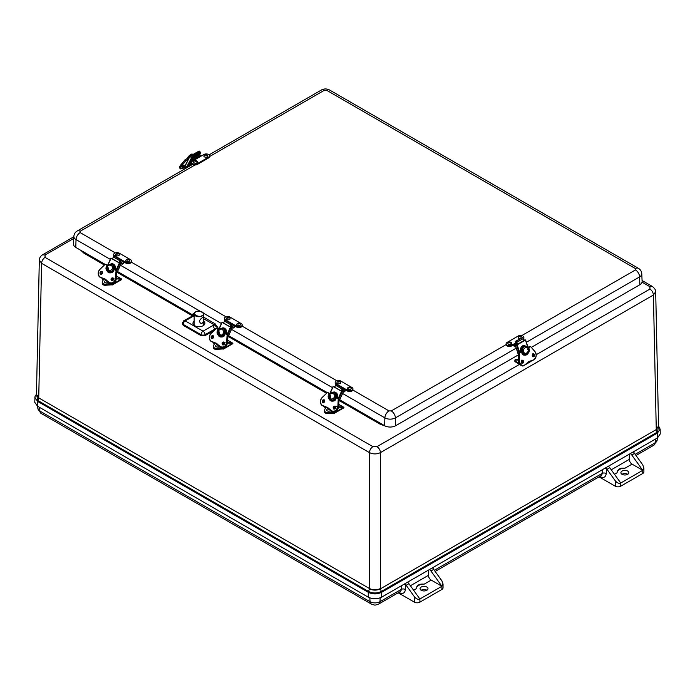 <?xml version="1.0" encoding="UTF-8"?>
<svg xmlns="http://www.w3.org/2000/svg" width="695" height="695" viewBox="0 0 695 695"><rect width="100%" height="100%" fill="white"/><g stroke="black" fill="none" stroke-linecap="round" stroke-linejoin="round"><path stroke-width="1.04" d="M380.443 588.509L380.443 588.821C376.777 590.559 373.102 590.559 369.436 588.821L368.576 591.462L37.878 400.537L37.53 406.219L34.75 402.283L35.045 396.35L36.461 394.221L37.878 400.537L38.738 397.887L369.436 588.509C373.102 590.264 376.777 590.264 380.443 588.509L380.443 452.61C376.777 454.339 373.102 454.339 369.436 452.61C369.662 450.073 370.817 448.093 372.902 446.659L45.062 257.376L45.062 255.022L42.612 254.778C40.527 256.055 39.433 257.819 39.32 260.078L36.461 394.352L38.738 397.583L41.596 263.327L39.32 259.991M104.398 265.012L83.904 253.18L84.729 252.58M381.008 423.637L380.174 424.228L339.316 400.633M655.689 291.761L658.539 426.035L656.262 429.267L653.404 295.019L655.68 291.761C655.845 290.197 654.742 288.434 652.388 286.47L642.067 280.511M37.53 406.219L368.228 597.153C372.702 599.272 377.177 599.272 381.651 597.153L381.581 592.322L380.443 588.821L656.262 429.58L657.122 432.221L381.303 591.462C377.064 593.478 372.824 593.478 368.576 591.462L368.298 592.322C372.711 594.425 377.142 594.425 381.581 592.322L657.401 433.081L658.539 425.948M657.47 437.902L657.401 433.081L660.146 429.18L660.25 433.958L657.47 437.902L381.651 597.153M428.45 570.126L428.45 575.33A3.892 2.25 -120 0 0 431.204 580.09L424.15 584.165C419.302 583.678 416.67 585.199 416.244 588.735L413.621 590.246M404.212 584L405.741 584.747A3.892 2.25 60 0 1 406.167 585.286L408.921 583.696A3.892 2.25 -120 0 0 407.435 582.262M630.304 453.592A3.892 2.25 60 0 1 631.781 455.025L634.535 453.435A3.892 2.25 -120 0 0 634.109 452.905L633.319 451.724M629.305 454.165L629.305 459.369L611.253 469.794M605.067 468.03L606.596 468.786A3.892 2.25 60 0 1 607.022 469.316L615.249 480.775C617.082 482.99 618.915 483.737 620.748 483.016L609.767 467.735A3.892 2.25 -120 0 0 608.29 466.302M429.449 569.553A3.892 2.25 60 0 1 430.926 570.986L441.907 586.276L443.045 584.026L441.907 580.855L433.68 569.396A3.892 2.25 -120 0 0 433.254 568.866L432.464 567.685M416.244 588.656L416.244 588.735A7.784 4.491 0 0 1 416.244 588.656L416.244 588.656A7.784 4.491 0 0 1 424.15 584.165M398.183 592.8L414.394 602.157L414.394 596.736C416.227 598.951 418.06 599.698 419.893 598.986L441.907 586.276L431.204 580.09M414.394 602.157A3.892 2.25 0 0 0 419.893 602.157L419.893 598.986L408.921 583.696M414.394 596.736L406.167 585.286M634.535 453.435L642.762 464.894L643.9 468.065L642.762 470.315L632.059 464.13A3.892 2.25 60 0 1 629.305 459.369M631.781 455.025L642.762 470.315L642.762 473.486L620.748 486.196A3.892 2.25 180 0 1 615.249 486.196L599.038 476.839M632.059 464.13L625.005 468.204C620.157 467.718 617.516 469.238 617.099 472.765L614.476 474.285M617.099 472.696L617.099 472.765A7.784 4.491 0 0 1 617.099 472.696L617.099 472.696A7.784 4.491 0 0 1 625.005 468.204M426.834 590.281A3.97 2.294 180 0 1 422.508 590.776A3.97 2.294 180 0 1 420.058 588.656A3.97 2.294 180 0 1 424.028 586.363A3.97 2.294 180 0 1 427.99 588.656A3.97 2.294 180 0 1 426.834 590.281M426.886 590.246A3.97 2.294 0 0 0 421.161 590.246M443.045 584.026L443.045 587.866A3.892 2.25 180 0 1 441.907 589.447L419.893 602.157M627.741 474.285A3.97 2.294 0 0 0 622.068 474.251A3.97 2.294 0 0 0 622.016 474.285M643.9 468.065L643.9 471.896A3.892 2.25 180 0 1 642.762 473.486M622.068 471.071A3.97 2.294 180 0 1 626.395 470.576A3.97 2.294 180 0 1 628.845 472.696A3.97 2.294 180 0 1 624.875 474.989A3.97 2.294 180 0 1 620.904 472.696A3.97 2.294 180 0 1 622.068 471.071M620.748 486.196L620.748 483.016L642.762 470.315M117.525 271.519L192.732 314.939L192.784 314.062L194.661 312.785M203.687 317.181L215.102 323.774L218.864 329.117L214.416 324.939L203.696 318.744M228.62 335.659L327.276 392.614M339.707 399.79L384.639 425.731A7.784 4.491 0 0 0 395.646 425.731L518.409 354.858M194.991 164.976L80.151 231.27L80.151 232.599A5.838 3.371 120 0 0 76.024 239.575A7.454 4.3 180 0 1 73.844 236.43L73.514 244.136A7.784 4.491 0 0 0 75.79 247.42L105.093 264.343M531.327 347.396L639.834 284.75A7.784 4.491 0 0 0 642.111 281.466L641.78 273.761A7.454 4.3 180 0 1 639.6 276.905A5.838 3.371 -120 0 0 635.473 269.929L635.473 268.6L326.633 90.289L324.339 90.289L209.508 156.592M215.102 323.774L214.416 324.939L212.679 325.625L214.738 329.117L215.997 328.657M193.618 315.026L192.784 314.062L194.183 313.801M193.201 315.295L192.732 314.939M205.112 335.589L205.112 334.677A2.919 1.564 180 0 1 200.985 334.677L183.15 324.383A2.919 1.685 -176.5 0 1 182.299 323.097L183.098 325.26L200.985 335.589L205.112 335.589L214.295 330.281M217.214 328.605L218.847 329.109M203.704 321.212A5.968 3.449 180 0 1 204.886 323.357A5.968 3.449 180 0 1 201.133 326.476A5.968 3.449 180 0 1 194.696 325.712A5.968 3.449 180 0 1 192.949 323.357A5.968 3.449 180 0 1 194.14 321.203M183.15 322.002A2.919 1.685 -176.5 0 0 182.299 323.097L183.749 320.751L194.166 315.07M343.365 389.009L344.989 389.947A0.782 0.452 -60 0 1 345.528 389.139L347.344 390.19A3.275 1.885 0 0 0 350.906 390.599A3.275 1.885 0 0 0 352.93 388.853A3.275 1.885 0 0 0 351.974 387.515L340.776 381.051A3.275 1.885 0 0 0 337.214 380.643A3.275 1.885 0 0 0 335.19 382.389A3.275 1.885 0 0 0 336.154 383.727L337.961 384.769A0.782 0.452 120 0 0 337.683 385.021M337.961 384.769L345.528 389.139L345.528 389.938L347.344 390.981A3.275 1.885 0 0 0 350.906 391.389A3.275 1.885 0 0 0 352.93 389.643L352.93 388.853M336.224 384.561L336.154 383.727M335.19 382.389L335.19 383.188A3.275 1.885 0 0 0 336.154 384.517M344.989 389.947A0.973 0.565 -60 0 1 343.773 391.05L343.295 390.625A0.895 0.521 -60 0 0 342.652 390.868L342.548 391.537M345.615 389.982A1.946 1.121 -60 0 1 343.373 391.945L343.339 391.928M342.261 390.034L343.295 390.625M350.593 387.81A1.946 1.121 180 0 1 351.149 388.462A1.946 1.121 180 0 1 349.22 389.721A1.946 1.121 180 0 1 347.291 388.462C348.212 387.046 349.238 386.698 350.367 387.428L351.149 388.462M348.873 388.001L349.707 387.81L348.873 388.001M340.463 381.972A1.946 1.121 180 0 1 340.837 382.511A1.946 1.121 180 0 1 338.899 383.77A1.946 1.121 180 0 1 336.971 382.511C337.848 381.155 338.943 380.851 340.255 381.607L340.837 382.511M338.508 382.015L339.386 381.85L338.508 382.015M121.182 260.729L123.502 262.076A0.782 0.452 -60 0 1 124.04 261.268L125.856 262.31A3.275 1.885 0 0 0 129.418 262.719A3.275 1.885 0 0 0 131.442 260.981A3.275 1.885 0 0 0 130.478 259.643L119.288 253.18A3.275 1.885 0 0 0 115.726 252.771A3.275 1.885 0 0 0 113.702 254.518A3.275 1.885 0 0 0 114.658 255.847L116.473 256.898A0.782 0.452 120 0 0 116.195 257.15M116.473 256.898L124.04 261.268L124.04 262.058L125.856 263.11A3.275 1.885 0 0 0 129.418 263.518A3.275 1.885 0 0 0 131.442 261.772L131.442 260.981M113.702 254.518L113.702 255.308A3.275 1.885 0 0 0 114.145 256.255M123.502 262.076A0.973 0.565 -60 0 1 122.285 263.17L121.807 262.753A0.895 0.521 -60 0 0 121.165 262.997L120.982 263.57M124.127 262.111A1.946 1.121 -60 0 1 121.886 264.074L121.139 263.7M120.087 261.763L121.807 262.753M129.105 259.93A1.946 1.121 180 0 1 129.661 260.59A1.946 1.121 180 0 1 127.732 261.85A1.946 1.121 180 0 1 125.795 260.59C126.725 259.174 127.75 258.827 128.879 259.548L129.661 260.59M127.385 260.13L128.219 259.93L127.385 260.13M118.975 254.101A1.946 1.121 180 0 1 119.34 254.631A1.946 1.121 180 0 1 117.412 255.89A1.946 1.121 180 0 1 115.483 254.631C116.36 253.275 117.455 252.98 118.767 253.736L119.34 254.631M117.021 254.144L117.898 253.97L117.021 254.144M193.975 160.241A0.973 0.565 60 0 0 194.009 160.093A0.782 0.452 60 0 1 194.548 159.911L192.732 160.953A3.275 1.885 -0 0 0 191.777 162.291A3.275 1.885 -0 0 0 193.792 164.037A3.275 1.885 -0 0 0 197.363 163.629L208.552 157.166A3.275 1.885 -0 0 0 209.508 155.828A3.275 1.885 -0 0 0 207.492 154.082A3.275 1.885 -0 0 0 203.93 154.49L202.115 155.541A0.782 0.452 -120 0 0 201.576 155.723M191.777 162.291L191.777 163.082A3.275 1.885 -0 0 0 193.792 164.828A3.275 1.885 -0 0 0 197.363 164.42L208.552 157.956A3.275 1.885 -0 0 0 209.508 156.618L209.508 155.828M193.549 160.484A0.973 0.565 60 0 1 192.784 159.78L200.351 155.411A0.973 0.565 -120 0 0 200.855 156.001M200.351 155.411L199.873 154.446L192.307 158.816L192.784 159.78M192.897 160.858A1.946 1.121 60 0 1 192.385 160.224L191.629 158.964M196.859 162.83A1.946 1.121 180 0 1 194.635 163.047A1.946 1.121 180 0 1 193.549 161.9C194.826 159.928 196.12 159.928 197.415 161.9A1.946 1.121 180 0 1 196.859 162.83M195.139 161.049L195.973 161.24L195.139 161.049M206.962 156.983A1.946 1.121 180 0 1 204.825 157.053A1.946 1.121 180 0 1 203.87 155.949C205.147 153.969 206.432 153.969 207.736 155.949A1.946 1.121 180 0 1 206.962 156.983M205.512 155.063L206.285 155.289L205.512 155.063M523.248 338.413A3.275 1.885 -0 0 0 523.865 337.318A3.275 1.885 -0 0 0 521.841 335.572A3.275 1.885 -0 0 0 518.279 335.98L507.081 342.444A3.275 1.885 -0 0 0 506.125 343.782A3.275 1.885 -0 0 0 508.141 345.528A3.275 1.885 -0 0 0 511.711 345.111L513.527 344.068A0.782 0.452 60 0 1 514.057 344.876L516.524 343.452M516.211 342.513L511.711 345.91L511.711 345.111M352.86 390.043L389 410.91L391.285 410.91L506.125 344.607A3.275 1.885 -0 0 0 508.141 346.318A3.275 1.885 -0 0 0 511.711 345.91M523.457 339.021A3.275 1.885 -0 0 0 523.865 338.109L523.865 337.318M515.447 345.823L515.282 345.971A0.973 0.565 60 0 1 514.057 344.876M515.777 346.822L515.681 346.875A1.946 1.121 60 0 1 513.44 344.911M519.964 338.691A1.946 1.121 180 0 1 518.218 337.431L519.009 336.389C519.921 335.589 520.946 335.937 522.084 337.431A1.946 1.121 180 0 1 522.093 337.657M520.494 336.971L519.669 336.771L520.494 336.971M511.763 343.391A1.946 1.121 180 0 1 509.835 344.651A1.946 1.121 180 0 1 507.906 343.391L508.905 342.244C510.747 341.853 511.702 342.235 511.763 343.391M510.121 342.956L509.348 342.731L510.121 342.956M232.278 324.869L234.25 326.007A0.782 0.452 -60 0 1 234.788 325.199L236.604 326.25A3.275 1.885 0 0 0 240.166 326.659A3.275 1.885 0 0 0 242.181 324.913A3.275 1.885 0 0 0 241.226 323.583L230.036 317.12A3.275 1.885 0 0 0 226.466 316.712A3.275 1.885 0 0 0 224.45 318.449A3.275 1.885 0 0 0 225.406 319.787L227.222 320.838A0.782 0.452 120 0 0 226.935 321.081M227.222 320.838L234.788 325.199L234.788 325.998L236.604 327.041A3.275 1.885 0 0 0 240.166 327.458A3.275 1.885 0 0 0 242.181 325.712L242.181 324.913M224.45 318.449L224.45 319.248A3.275 1.885 0 0 0 225.154 320.421M234.25 326.007A0.973 0.565 -60 0 1 233.025 327.11L232.547 326.693A0.895 0.521 -60 0 0 231.913 326.928L231.8 327.597M234.875 326.051A1.946 1.121 -60 0 1 232.625 328.005L232.234 327.814M231.174 325.894L232.547 326.693M239.853 323.87A1.946 1.121 180 0 1 240.409 324.53A1.946 1.121 180 0 1 238.472 325.781A1.946 1.121 180 0 1 236.543 324.53C237.473 323.106 238.498 322.758 239.619 323.488L240.409 324.53M238.133 324.07L238.958 323.87L238.133 324.07M229.724 318.041A1.946 1.121 180 0 1 230.088 318.571A1.946 1.121 180 0 1 228.16 319.83A1.946 1.121 180 0 1 226.222 318.571C227.109 317.215 228.203 316.911 229.515 317.667L230.088 318.571M227.769 318.075L228.646 317.91L227.769 318.075M342.592 389.322L341.766 391.111L341.21 390.964L342.105 389.035A0.973 0.565 -60 0 1 343.061 388.305L343.617 388.453L343.217 389.33L342.592 389.322M341.21 390.964L334.677 387.193L335.563 385.265A0.973 0.565 -60 0 1 336.528 384.535L343.617 388.453M342.453 391.328L343.356 391.884L338.96 401.406M338.795 398.8L342.122 391.58L333.244 386.542L334.808 386.915M342.122 391.58L343.356 391.884M332.558 401.128L330.681 399.66M330.168 395.768L330.394 395.047M332.566 392.466C334.703 391.433 335.45 392.215 336.736 393.274C337.501 393.891 338.013 397.531 337.362 397.974M334.947 398.47L335.685 398.895L334.816 398.669A3.892 3.136 104.7 0 1 331.541 400.059L332.401 400.285A3.892 3.136 -75.3 0 0 335.676 398.895L335.676 398.895A3.892 3.136 -75.3 0 0 335.998 398.4M336.397 397.418A3.892 3.136 -75.3 0 0 336.45 397.245L336.441 397.236A3.892 3.136 -75.3 0 0 334.373 392.762L333.504 392.536A3.892 3.136 104.7 0 1 335.581 397.01L336.441 397.236M334.816 398.669L334.808 398.669A3.892 3.136 -75.3 0 0 335.572 397.01L335.581 397.01M335.537 397.132L339.143 399.104L338.465 406.853M327.215 407.253L325.894 406.966A5.838 4.709 104.7 0 1 326.554 407.079A5.838 4.709 104.7 0 1 328.77 408.599L331.836 411.084A18.452 14.882 104.7 0 1 328.805 408.643L325.894 406.966A18.452 14.882 104.7 0 1 325.347 406.836A18.452 14.882 104.7 0 1 322.35 405.602L322.324 405.437C319.961 403.239 319.882 400.65 322.089 397.662L327.354 392.571M339.117 399.086L338.239 398.895L337.848 406.662L338.5 406.827A4.865 3.927 104.7 0 1 333.296 411.588C336.145 411.84 337.883 410.259 338.526 406.844L339.091 398.991M322.089 397.662L327.362 392.536L330.047 393.961M335.946 398.096L335.329 397.748M335.998 398.496A4.865 3.927 104.7 0 1 331.411 401.05A4.865 3.927 104.7 0 1 329.135 394.499L329.656 394.621M325.642 407.956L325.017 406.74M325.642 407.331L324.548 410.154A3.11 1.798 180 0 0 324.426 410.649A3.11 1.798 180 0 0 328.405 412.378L332.714 411.657L333.696 413.047L334.686 412.474L334.686 411.64M334.217 412.152L333.287 411.744M338.717 404.464L343.243 407.07L338.543 406.714L343.191 407.062M338.517 406.94L343.912 407.331L338.726 404.334L343.982 407.757L334.582 413.186A1.555 0.895 -120 0 0 334.903 412.474L334.903 411.596M324.244 406.445L325.234 408.156M334.217 408.973L336.111 406.618M325.39 413.012L328.387 413.508C326.294 413.812 324.973 413.212 324.426 411.709A3.11 1.798 0 0 0 328.405 413.438L332.714 412.726L334.582 413.186A1.555 0.895 -120 0 1 333.809 413.108L328.396 413.473M343.417 407.322L343.912 407.331M324.582 401.189A1.555 0.895 120 0 0 323.896 402.466M330.507 410.198A1.946 1.121 180 0 1 329.96 410.841A1.946 1.121 180 0 1 327.736 411.058A1.946 1.121 180 0 1 326.65 409.911L327.354 408.921L328.744 408.582M328.24 409.051L329.074 409.251L328.24 409.051M338.682 404.881L338.769 405.142A1.946 1.121 180 0 1 338.621 405.732M120.417 261.051L119.592 262.832L119.036 262.693L119.922 260.764A0.973 0.565 -60 0 1 120.887 260.034L121.443 260.173L120.417 261.051M119.036 262.693L112.503 258.914L113.389 256.994A0.973 0.565 -60 0 1 114.354 256.255L121.443 260.173M116.621 270.529L119.948 263.309L111.07 258.271L112.625 258.644M119.948 263.309L121.026 263.483M110.383 272.857L108.533 271.424M110.427 264.178C112.494 263.179 113.294 263.935 114.553 265.004C115.327 265.612 115.83 269.26 115.188 269.695M112.764 270.199L113.511 270.624L112.633 270.398A3.892 3.136 104.7 0 1 109.358 271.788L110.227 272.014A3.892 3.136 -75.3 0 0 113.502 270.624L113.502 270.624A3.892 3.136 -75.3 0 0 113.824 270.12M114.223 269.147A3.892 3.136 -75.3 0 0 114.267 268.965L114.267 268.965A3.892 3.136 -75.3 0 0 112.19 264.482L111.33 264.256A3.892 3.136 104.7 0 1 113.398 268.739L114.267 268.965M112.633 270.398L112.633 270.39A3.892 3.136 -75.3 0 0 113.398 268.739L113.398 268.739M113.363 268.861L116.968 270.833L116.291 278.582M105.041 278.973L103.72 278.695A5.838 4.709 104.7 0 1 104.38 278.808A5.838 4.709 104.7 0 1 106.587 280.32M116.942 270.815L116.065 270.624L115.665 278.382L116.326 278.556A4.865 3.927 104.7 0 1 111.122 283.308C113.963 283.56 115.709 281.988 116.352 278.573L116.916 270.711M113.311 269.035L116.065 270.624L115.448 278.365C114.562 282.101 112.625 283.534 109.654 282.648L106.63 280.372A18.452 14.882 104.7 0 0 109.654 282.804M106.63 280.233L103.72 278.695A18.452 14.882 104.7 0 1 103.173 278.565A18.452 14.882 104.7 0 1 100.176 277.331L100.158 277.322A4.865 3.927 104.7 0 1 99.889 269.339M103.659 278.513L100.15 277.166C97.787 274.968 97.708 272.37 99.915 269.391L105.18 264.256L107.873 265.69M113.763 269.825L113.155 269.469M113.824 270.225A4.865 3.927 104.7 0 1 109.237 272.779A4.865 3.927 104.7 0 1 106.961 266.228L107.473 266.35M103.468 279.685L102.843 278.469M103.468 279.06L102.374 281.875A3.11 1.798 180 0 0 102.252 282.379A3.11 1.798 180 0 0 106.222 284.099L110.531 283.386L111.521 284.768L112.512 284.203L112.512 283.369M112.043 283.881L111.104 283.473M116.543 276.184L121.06 278.799L116.36 278.434L121.008 278.782M116.343 278.669L121.738 279.06L116.552 276.063L121.807 279.486L112.408 284.915A1.555 0.895 -120 0 0 112.729 284.203L112.729 283.325M102.069 278.174L103.06 279.885M112.043 280.702L113.928 278.339M103.216 284.741L106.205 285.237C104.12 285.541 102.799 284.941 102.252 283.438A3.11 1.798 0 0 0 106.222 285.167L110.531 284.446L112.408 284.915A1.555 0.895 -120 0 1 111.626 284.837L106.222 285.202M121.243 279.043L121.738 279.06M102.408 272.918A1.555 0.895 120 0 0 101.713 274.186M108.333 281.927A1.946 1.121 180 0 1 107.786 282.57A1.946 1.121 180 0 1 105.553 282.787A1.946 1.121 180 0 1 104.476 281.64L105.18 280.65L106.57 280.311M106.066 280.78L106.891 280.98L106.066 280.78M116.508 276.601L116.595 276.871A1.946 1.121 180 0 1 116.439 277.461M192.828 158.512L193.445 157.339L192.055 158.139L187.198 167.373A1.555 0.895 60 0 0 187.129 167.538L186.668 167.026M185.852 168.277A1.216 0.704 -120 0 0 184.627 167.009M183.68 167.104A1.946 1.121 60 0 1 184.062 166.435A1.946 1.121 60 0 1 185.652 167.052L186.425 167.947M188.536 159.085L185.852 160.675L181.386 166.053L186.025 160.762L188.362 159.416M188.084 158.104L185.07 159.737L185.973 160.562L185.113 159.85L180.657 165.228L181.386 166.053A4.865 1.355 138.1 0 0 180.274 168.659A4.865 1.355 138.1 0 0 180.796 168.815M192.897 155.819L192.307 156.94L191.681 156.245L192.324 155.028A0.973 0.565 60 0 1 193.236 155.176L193.862 155.871L193.575 156.418L192.958 155.784M193.445 157.339L192.828 156.644L192.307 156.94M189.388 165.054L191.898 163.603M197.597 154.846L198.171 153.769M198.857 151.258A0.973 0.565 60 0 1 199.769 151.406L200.108 152.648L193.575 156.418M198.449 153.604L198.952 154.16L198.327 155.341M192.532 164.289L188.588 166.574L192.141 159.815M199.812 154.359L200.342 153.36L198.952 154.16M193.862 155.871L200.395 152.101M184.94 166.479L190.074 156.166L198.787 151.232M190.161 156.575L192.055 158.139M200.342 153.36L200.143 152.579M187.693 158.208A3.892 1.086 -41.9 0 1 187.902 157.904L188.692 158.79M183.68 169.528A1.555 0.895 60 0 1 183.193 168.737A1.555 0.895 60 0 1 183.367 167.287L183.914 166.974A1.555 0.895 60 0 1 185.695 168.364M183.367 167.287A1.555 0.895 60 0 1 185.139 168.685M530.146 361.131L527.826 362.477M521.406 361.018A1.946 1.121 -120 0 1 521.997 362.66L521.997 362.99M522.119 365.622A1.955 1.129 120 0 0 522.405 365.935A1.955 1.129 120 0 0 523.378 365.839L524.351 365.275M524.664 365.092L530.589 361.669A1.955 1.129 120 0 0 531.449 360.835M519.625 364.328L515.186 361.765A1.955 1.129 -60 0 1 514.778 360.87L515.473 359.68L518.496 359.689M522.675 361.999A1.946 1.121 -120 0 0 521.902 360.366M521.285 361.617A1.216 0.704 60 0 1 521.485 362.364A1.216 0.704 60 0 1 521.476 362.512M518.487 360.088L514.778 360.08M527.87 347.934L530.563 346.51L535.002 351.748C536.775 354.771 536.436 357.386 533.986 359.602L527.566 362.66L524.43 365.222A4.865 3.736 -87.8 0 1 522.788 365.648A4.865 3.736 -87.8 0 1 519.243 360.714L518.47 360.679C518.6 363.598 519.791 365.24 522.049 365.613A4.865 3.736 -87.8 0 1 518.505 360.688L518.687 352.852L522.397 351.088M530.537 360.948L533.934 359.741A18.452 14.161 -87.8 0 1 530.485 361.087M527.566 362.66L527.548 362.773A18.452 14.161 -87.8 0 1 524.482 365.196M524.482 365.084C521.589 365.961 519.921 364.501 519.46 360.722L519.678 352.895L518.722 352.86M528.565 348.386L528.678 348.482A4.865 3.736 -87.8 0 1 525.003 355.18A4.865 3.736 -87.8 0 1 521.806 352.452L522.571 351.844L521.919 352.209M521.797 352.521L521.797 352.521C522.458 358.438 531.701 353.095 528.895 348.43M516.776 342.348L517.419 344.303L516.793 344.277L515.238 341.419L515.864 341.436A0.973 0.565 -120 0 1 516.776 342.348L523.309 338.578A0.973 0.565 -120 0 0 522.397 337.666L515.238 341.419M517.419 344.303L523.952 340.533L523.309 338.578M516.689 343.956L515.151 344.92L517.167 344.833L525.446 340.055L523.743 339.898M527.357 349.081L527.418 349.576M525.785 354.146L523.926 354.919M520.451 351.757L520.329 351.097C519.869 350.037 521.293 346.284 521.858 346.44C523.126 345.224 524.534 345.241 526.072 346.51M521.415 350.975L522.379 351.018A3.892 2.989 -87.8 0 1 525.481 346.423L524.516 346.388A3.892 2.989 92.2 0 0 521.415 350.975L521.415 350.975A3.892 2.989 92.2 0 0 521.441 351.184M521.832 352.426A3.892 2.989 92.2 0 0 521.954 352.66L521.954 352.66A3.892 2.989 92.2 0 0 524.212 354.163L525.177 354.198A3.892 2.989 -87.8 0 1 522.935 352.695L521.962 352.66L522.709 352.226M522.935 352.695L522.935 352.695A3.892 2.989 92.2 0 1 522.388 351.018L522.388 351.018M532.587 356.335A1.555 0.895 -120 0 0 532.292 355.188M231.505 325.182L230.679 326.971L230.123 326.824L231.009 324.895A0.973 0.565 -60 0 1 231.974 324.165L232.53 324.313L232.13 325.19L231.505 325.182M230.123 326.824L223.59 323.053L224.476 321.125A0.973 0.565 -60 0 1 225.441 320.395L232.53 324.313M231.704 327.388L232.269 327.745L227.873 337.266M227.708 334.66L231.035 327.449L222.157 322.402L223.712 322.775M231.035 327.449L232.269 327.745M221.47 336.997L219.62 335.555M221.514 328.309C223.582 327.319 224.381 328.075 225.64 329.135C226.414 329.751 226.926 333.4 226.275 333.835M224.911 334.26A3.892 3.136 -75.3 0 1 224.598 334.755L223.72 334.53A3.892 3.136 -75.3 0 0 224.485 332.879L225.362 333.105A3.892 3.136 -75.3 0 0 223.277 328.622L222.417 328.396A3.892 3.136 104.7 0 1 224.494 332.879L224.494 332.879M224.598 334.755L223.86 334.33M228.03 334.973L227.378 342.722M215.467 343L214.92 342.87A18.452 14.882 104.7 0 0 215.467 343L214.807 342.826A5.838 4.709 104.7 0 1 215.467 342.939A5.838 4.709 104.7 0 1 217.683 344.459L216.267 344.781L215.563 345.771A1.946 1.121 180 0 0 216.649 346.918A1.946 1.121 180 0 0 218.873 346.701A1.946 1.121 180 0 0 219.42 346.067M224.45 332.992L227.369 334.781L226.752 342.522L227.413 342.696A4.865 3.927 104.7 0 1 222.209 347.448C225.05 347.7 226.796 346.119 227.439 342.705L228.056 334.964L224.711 332.931L228.003 334.851M224.398 333.166L227.152 334.755L226.544 342.505C225.649 346.24 223.712 347.665 220.741 346.788L217.717 344.503L220.749 346.944A18.452 14.882 104.7 0 1 217.717 344.503L215.467 342.939M217.717 344.373L214.807 342.826A18.452 14.882 104.7 0 1 214.26 342.696A18.452 14.882 104.7 0 1 211.263 341.462L211.245 341.462A4.865 3.927 104.7 0 1 210.976 333.478M214.746 342.652L211.237 341.297C208.874 339.099 208.795 336.51 211.002 333.531L216.267 328.396L218.96 329.821L222.417 328.396A3.892 3.136 104.7 0 0 219.142 329.786M220.324 336.91C222.2 337.257 223.729 336.397 224.893 334.338L224.19 333.73L224.919 334.338A4.865 3.927 104.7 0 1 220.324 336.91A4.865 3.927 104.7 0 1 218.048 330.368L218.56 330.499M214.555 343.825L213.93 342.609M214.555 343.191L213.461 346.014A3.11 1.798 180 0 0 213.339 346.51A3.11 1.798 180 0 0 217.318 348.238L221.618 347.517L222.609 348.907L223.599 348.334L223.599 347.509M223.13 348.021L222.2 347.604M227.63 340.324L232.156 342.939L227.456 342.574M227.43 342.809L232.825 343.2L227.639 340.203M213.157 342.305L214.147 344.025M223.13 344.842L225.015 342.479M214.303 348.881L217.292 349.368C215.207 349.672 213.886 349.072 213.339 347.578A3.11 1.798 0 0 0 217.318 349.307L221.618 348.586L223.495 349.046A1.555 0.895 -120 0 1 222.713 348.968L217.309 349.333L217.318 348.238M232.33 343.182L232.825 343.2M213.495 337.058A1.555 0.895 120 0 0 212.8 338.326M217.153 344.92L217.978 345.111L217.153 344.92M227.595 340.741L227.682 341.01A1.946 1.121 180 0 1 227.526 341.592M199.213 321.246C200.551 318.831 201.976 317.58 203.479 317.485C204.165 317.65 203.696 325.095 200.334 322.966L199.213 321.246M36.461 394.525L38.738 397.583M369.436 588.509L369.436 452.61L41.596 263.327C41.822 260.799 42.977 258.809 45.062 257.376M42.612 254.778L73.835 236.752M385.134 425.992L380.174 424.228M326.572 393.283L228.229 336.502M192.35 315.782L117.142 272.362M83.904 253.18L80.863 250.348M372.902 446.659L376.977 446.659L519.608 364.31M536.227 354.711L649.938 289.059L649.938 286.705L642.05 282.153M73.757 238.455L45.062 255.022M649.938 289.059C652.023 290.493 653.178 292.482 653.404 295.019L380.443 452.61C380.217 450.073 379.062 448.093 376.977 446.659M656.262 429.267L658.539 426.209M34.854 397.505L37.599 401.397L368.298 592.322L368.228 597.153M649.938 286.705L652.388 286.47M660.146 429.18L658.539 425.905M655.359 439.127L655.098 442.854A6.985 4.031 0 0 0 657.131 440.23L657.348 437.98M433.185 567.398L433.089 568.684M434.34 570.308L602.131 473.434L602.391 469.707M634.04 451.437L633.944 452.723M635.187 454.348L655.098 442.854A5.838 3.371 -120 0 1 653.899 445.165L657.131 440.23M380.226 597.822L379.957 601.705L401.276 589.395L401.545 585.668M369.801 597.882L370.07 601.705A6.985 4.031 0 0 0 379.957 601.705A5.838 3.371 60 0 1 378.758 604.016L400.085 591.706A5.838 3.371 -120 0 0 401.276 589.395A2.919 1.807 4 0 1 405.402 589.577C404.803 593.252 402.744 594.268 399.225 592.609A2.919 1.685 120 0 0 399.199 592.218M39.65 407.444L39.902 411.084L370.07 601.705A5.838 3.371 -60 0 0 371.269 604.016C375.839 605.458 374.145 605.475 378.758 604.016M41.101 413.395L37.869 408.46A6.985 4.031 0 0 0 39.902 411.084A5.838 3.371 120 0 0 41.101 413.395L371.269 604.016M428.45 575.33L410.397 585.755M405.741 584.747L405.402 589.577M606.596 468.786L606.249 473.616A2.919 1.807 4 0 0 602.131 473.434A5.838 3.371 -120 0 1 600.932 475.745L435.157 571.455M607.022 469.316L609.767 467.735M606.249 473.616C605.658 477.291 603.599 478.299 600.08 476.648A2.919 1.685 120 0 0 600.054 476.257M615.249 480.775L615.249 486.196M430.926 570.986L433.68 569.396M441.907 586.276L441.907 589.447M80.151 232.599L115.3 252.893M131.364 262.163L226.049 316.824M242.112 326.103L336.788 380.764M521.797 335.563L635.473 269.929M342.618 393.492L384.874 417.886A5.838 3.371 -60 0 1 389 410.91M75.79 247.42L76.024 239.575L110.34 259.383M120.435 265.221L200.099 311.204M203.47 313.158L221.427 323.522M231.522 329.352L332.514 387.662M73.844 236.43C74.044 234.033 75.173 232.217 77.232 230.983A5.838 3.371 60 0 1 80.151 231.27M324.339 90.289A5.838 3.371 -120 0 0 321.42 90.002C324.131 88.595 326.841 88.595 329.552 90.002A5.838 3.371 120 0 0 326.633 90.289M635.473 268.6A5.838 3.371 -60 0 1 638.392 268.313L329.552 90.002M391.285 410.91A5.838 3.371 60 0 1 395.412 417.886L516.211 348.143M526.376 342.279L639.6 276.905L639.834 284.75M395.646 425.731L395.412 417.886A7.454 4.3 180 0 1 384.874 417.886L384.639 425.731M214.738 329.856L214.738 329.117L205.112 334.677A2.919 1.685 60 0 0 203.044 331.185L212.679 325.625M194.166 315.721L185.209 320.89L203.044 331.185A2.919 1.685 -60 0 0 200.985 334.677L200.985 335.589M183.749 320.751A2.919 1.685 60 0 1 185.209 320.89A2.919 1.685 120 0 0 183.15 324.383L183.098 325.26M347.344 390.19L347.344 390.981M342.044 390.512L342.652 390.868M348.655 388.131L349.785 387.48L348.655 388.131M338.265 382.12L339.542 381.572L338.265 382.12M125.856 262.31L125.856 263.11M114.658 256.342L114.658 255.847M119.861 262.241L121.165 262.997M127.168 260.251L128.288 259.609L127.168 260.251M116.777 254.248L118.054 253.701L116.777 254.248M202.115 155.541L194.548 159.911M208.552 157.166L208.552 157.956M197.363 163.629L197.363 164.42M193.392 157.279L198.892 154.099L193.418 157.305M194.921 160.919L196.042 161.57L194.921 160.919M205.329 154.916L206.276 155.654L205.329 154.916M520.711 337.101L519.591 336.45L520.711 337.101M510.304 343.104L509.357 342.366L510.304 343.104M236.604 326.25L236.604 327.041M225.406 320.386L225.406 319.787M230.957 326.381L231.913 326.928M237.916 324.191L239.037 323.54L237.916 324.191M227.517 318.18L228.794 317.641L227.517 318.18M343.061 388.305L336.528 384.535M335.563 385.265L342.105 389.035M343.261 391.876L338.978 401.154M334.903 407.235L335.259 406.462M333.244 386.542L329.951 393.691M334.46 407.913L333.974 407.696L334.469 406.627M338.23 398.47L341.532 391.32M329.856 393.639L333.157 386.481M330.229 393.926A3.892 3.136 104.7 0 1 333.504 392.536C330.994 392.562 329.604 393.57 329.326 395.542C329.387 398.574 330.125 400.077 331.541 400.059M329.63 395.611C329.465 391.528 336.754 393.674 334.278 397.453C331.863 400.051 330.316 399.443 329.63 395.611M324.096 399.964A1.46 1.173 -75.3 0 0 323.392 402.657M335.103 406.314A1.46 1.173 -75.3 0 0 334.391 409.016M329.369 397.835A4.865 3.927 -75.3 0 0 331.741 401.119L329.421 397.992M326.554 407.14A18.452 14.882 104.7 0 1 326.007 407.009L326.554 407.14M328.214 392.692L330.16 393.813L327.38 392.623L329.943 394.108M324.026 399.912A1.46 1.173 104.7 0 1 323.045 402.64A1.46 1.173 104.7 0 1 324.026 399.912M334.79 406.167L335.016 406.262A1.46 1.173 104.7 0 1 334.052 408.99A1.46 1.173 104.7 0 1 335.033 406.262C335.867 407.409 335.546 408.321 334.052 408.99M335.277 397.861L335.946 398.252M335.494 397.305L338.239 398.895L337.848 406.662A4.865 3.927 104.7 0 1 332.644 411.414A4.865 3.927 104.7 0 1 331.854 411.084L333.296 411.588M322.324 405.585A4.865 3.927 104.7 0 1 322.063 397.61M328.136 392.666L327.362 392.536L322.106 397.575C319.726 400.65 319.813 403.326 322.341 405.593L326.007 407.009M322.654 402.657C324.461 402.466 324.913 401.502 324 399.747C322.193 399.938 321.75 400.902 322.654 402.657M333.661 409.007C335.468 408.825 335.911 407.852 335.007 406.097C333.2 406.288 332.757 407.261 333.661 409.007M328.935 394.421C325.451 399.017 334.695 404.36 336.033 398.513M337.631 406.636C336.736 410.38 334.799 411.805 331.828 410.927L331.836 411.084M331.828 410.927L328.813 408.504M325.833 406.792L322.324 405.437M332.67 412.761L328.387 413.508L328.405 412.378M333.392 412.873L332.697 412.787L332.714 411.657M334.217 411.692L334.217 412.283M338.5 407.14L343.478 407.522L334.686 412.474M334.234 408.86A1.946 1.121 -60 0 1 335.477 406.801M335.007 408.73L335.572 407.704M334.738 408.912A1.946 1.121 -60 0 1 335.589 407.357M329.143 409.572L328.023 408.929L329.378 409.233M120.887 260.034L114.354 256.255M113.389 256.994L119.922 260.764M121.086 263.605L116.803 272.883M112.72 278.964L113.085 278.182M111.07 258.271L107.768 265.421M112.277 279.642L111.799 279.416L112.286 278.347M116.048 270.199L119.349 263.049M107.673 265.36L110.974 258.21M108.055 265.655A3.892 3.136 104.7 0 1 111.33 264.256C108.82 264.291 107.421 265.29 107.143 267.271C107.212 270.294 107.951 271.806 109.358 271.788M107.456 267.332C107.291 263.257 114.571 265.403 112.103 269.182C109.688 271.78 108.133 271.163 107.456 267.332M101.609 271.536A1.46 1.173 104.7 0 1 100.871 274.36A1.46 1.173 104.7 0 1 101.609 271.536L101.957 271.563M101.922 271.684A1.46 1.173 -75.3 0 0 101.209 274.386M112.92 278.043A1.46 1.173 -75.3 0 0 112.216 280.737M107.186 269.564A4.865 3.927 -75.3 0 0 109.567 272.84L107.239 269.721M104.38 278.869A18.452 14.882 104.7 0 1 103.833 278.738L104.38 278.869M105.961 264.387L107.977 265.542L105.197 264.352L107.768 265.829M112.616 277.896L112.842 277.983A1.46 1.173 104.7 0 1 111.878 280.719A1.46 1.173 104.7 0 1 112.616 277.896A1.46 1.173 104.7 0 1 112.851 277.991C113.693 279.138 113.372 280.042 111.878 280.719M113.103 269.591L113.763 269.973L113.103 269.591M115.448 278.365L115.665 278.382A4.865 3.927 104.7 0 1 110.47 283.143A4.865 3.927 104.7 0 1 109.68 282.813L111.122 283.308M99.932 269.295L105.18 264.291L99.932 269.295M100.48 274.386C102.287 274.195 102.73 273.231 101.826 271.476C100.019 271.658 99.576 272.631 100.48 274.386M111.487 280.737C113.294 280.554 113.737 279.581 112.825 277.826C111.026 278.017 110.575 278.982 111.487 280.737M106.761 266.15C103.268 270.746 112.521 276.089 113.85 270.242M109.654 282.648L104.38 278.808M100.15 277.166L103.833 278.738M99.915 269.391L99.898 269.304C97.552 272.379 97.639 275.055 100.158 277.322M110.488 284.49L106.205 285.237L106.222 284.099M111.217 284.594L110.514 284.516L110.531 283.386M112.043 283.412L112.043 284.012M116.326 278.869L121.295 279.251L112.512 284.203M112.051 280.589A1.946 1.121 -60 0 1 113.294 278.521M112.833 280.459L113.389 279.433M112.564 280.641A1.946 1.121 -60 0 1 113.415 279.086M106.969 281.301L105.849 280.65L107.204 280.962M185.652 167.052L186.347 166.652M182.611 167.156C184.297 165.758 184.618 165.149 183.584 165.323C181.899 166.713 181.577 167.33 182.611 167.156M187.554 161.118L188.215 159.694L187.441 161.162M182.533 168.233L182.585 168.199C180.135 169.328 179.797 168.642 181.569 166.14M184.045 165.123L181.89 167.052M185.061 159.754L180.657 165.228A4.865 1.355 138.1 0 0 179.536 167.843L180.274 168.659C181.16 168.598 179.518 169.563 182.568 168.225L182.585 168.199M179.536 167.843L180.613 165.115L185.07 159.737L188.015 158.026L185.148 159.694M180.639 165.097L179.449 167.304M193.236 155.176L199.769 151.406M187.016 167.425L188.588 166.574M191.429 158L186.564 167.234M184.974 165.957L190.039 156.332M187.155 158.521L190.204 154.863L191.794 154.021L193.201 154.29A3.892 1.086 138.1 0 0 190.89 155.046A3.892 1.086 138.1 0 0 187.911 157.913M192.176 154.333C190.526 154.481 188.997 155.576 187.607 157.6M521.997 362.66L522.571 362.33M514.778 360.87L518.983 363.294M521.954 363.025A1.46 1.121 92.2 0 0 522.058 360.279M532.961 356.665A1.46 1.121 92.2 0 0 533.065 353.92M527.297 353.329L524.638 355.145A4.865 3.736 92.2 0 0 527.375 353.251M527.974 348.099L530.546 346.623L529.633 346.449L527.644 347.596L529.607 346.475M518.731 352.799L518.505 360.679M522.31 363.12C521.267 362.712 521.154 361.782 521.962 360.323A1.46 1.121 -87.8 0 1 523.483 361.704A1.46 1.121 -87.8 0 1 521.267 361.947A1.46 1.121 -87.8 0 1 521.928 360.331L522.423 360.201M532.935 353.981A1.46 1.121 -87.8 0 1 534.49 355.354A1.46 1.121 -87.8 0 1 532.274 355.597A1.46 1.121 -87.8 0 1 532.935 353.981M535.002 351.748L530.563 346.51L529.764 346.449M530.572 346.553L535.02 351.644C536.914 354.763 536.557 357.465 533.96 359.732L533.986 359.602M535.028 351.679A4.865 3.736 -87.8 0 1 533.986 359.706M527.592 362.712A5.838 4.474 -87.8 0 1 530.45 361.096L524.456 365.214L522.049 365.613M519.46 360.722L519.46 352.886L522.432 351.296M522.953 363.137C523.987 361.374 523.665 360.392 521.988 360.192C520.955 361.956 521.276 362.938 522.953 363.137M533.96 356.787C534.994 355.023 534.672 354.042 532.987 353.842C531.953 355.605 532.274 356.587 533.96 356.787M521.806 352.452L525.003 355.18M522.536 351.748L521.919 352.104M522.397 337.666L515.864 341.436M518.618 355.214L515.264 344.963M522.701 361.365L522.597 361.426A1.764 1.016 60 0 1 522.701 361.852M527.957 347.413L525.524 340.003M517.167 344.833L519.591 352.243M522.275 360.444L522.544 361.452M527.879 347.465L525.446 340.055M521.971 361.6L521.641 360.601M519.017 352.582L516.533 345.015M523.908 352.235C521.25 349.985 527.244 344.564 528.026 349.064C529.668 351.097 525.194 355.588 523.908 352.235M231.974 324.165L225.441 320.395M224.476 321.125L231.009 324.895M232.173 327.745L227.891 337.014M223.816 343.104L224.172 342.322M222.157 322.402L218.856 329.552M223.364 343.782L222.887 343.556L223.382 342.487M227.143 334.338L230.445 327.189M218.769 329.5L222.07 322.35M223.729 334.53A3.892 3.136 104.7 0 1 220.454 335.928L221.314 336.154A3.892 3.136 -75.3 0 0 224.589 334.755M219.16 330.151C220.888 326.841 225.145 331.315 223.191 333.313C221.87 337.761 216.084 332.358 219.16 330.151M213.009 335.824A1.46 1.173 -75.3 0 0 212.296 338.526M224.016 342.175A1.46 1.173 -75.3 0 0 223.304 344.876M218.282 333.704A4.865 3.927 -75.3 0 0 220.654 336.979L218.326 333.852M217.127 328.553L219.073 329.682L216.293 328.483L218.856 329.969M212.696 335.676L212.922 335.772A1.46 1.173 104.7 0 1 211.958 338.5A1.46 1.173 104.7 0 1 212.939 335.772C213.773 336.919 213.452 337.831 211.958 338.5M223.703 342.027L223.929 342.122A1.46 1.173 104.7 0 1 222.965 344.85A1.46 1.173 104.7 0 1 223.938 342.131C224.78 343.269 224.459 344.181 222.965 344.85M226.544 342.505L226.752 342.522A4.865 3.927 104.7 0 1 221.557 347.274A4.865 3.927 104.7 0 1 220.767 346.953L222.209 347.448M211.002 333.531L216.267 328.431M217.049 328.527L216.267 328.396L210.985 333.444C208.639 336.519 208.726 339.186 211.245 341.462L211.237 341.297M211.567 338.517C213.374 338.335 213.817 337.362 212.913 335.607C211.106 335.798 210.663 336.771 211.567 338.517M222.574 344.876C224.381 344.685 224.824 343.721 223.92 341.966C222.113 342.149 221.67 343.121 222.574 344.876M217.848 330.281C214.355 334.886 223.608 340.22 224.945 334.382M224.859 333.965L224.242 333.609M221.575 348.629L221.618 347.517M223.13 347.552L223.13 348.143M227.413 343.009L232.382 343.391L223.816 348.334L223.816 347.465M222.304 348.734L217.318 349.307M223.599 348.334L223.816 348.334A1.555 0.895 -120 0 1 223.495 349.046L232.894 343.625L227.647 340.159M223.147 344.72A1.946 1.121 -60 0 1 224.381 342.661M223.92 344.59L224.476 343.573M223.651 344.772A1.946 1.121 -60 0 1 224.502 343.217M218.056 345.441L216.936 344.79L218.291 345.102M202.158 311.986A4.752 2.745 180 0 1 202.28 312.055A4.752 2.745 180 0 1 203.67 313.984A4.752 2.745 180 0 1 202.28 315.93A4.752 2.745 180 0 1 197.102 316.52A4.752 2.745 180 0 1 194.174 313.984A4.752 2.745 180 0 1 195.695 311.986M202.063 315.556C199.448 318.353 190.934 313.436 195.782 311.925C198.396 309.127 206.91 314.044 202.063 315.556M37.869 408.46L37.66 406.297M636.012 455.494L653.899 445.165M77.232 230.983L192.628 164.359M209.065 154.872L321.42 90.002M641.78 273.761C641.581 271.363 640.46 269.547 638.392 268.313M194.157 159.867L201.724 155.498M506.125 343.782L506.125 344.572M330.412 396.133L330.594 398.504L331.993 400.138M333.087 386.411L329.778 393.596M324.443 399.981C323.106 400.164 322.784 401.076 323.479 402.718M335.45 406.34C334.113 406.514 333.791 407.426 334.486 409.068M323.783 399.816L324.009 399.903C324.86 401.05 324.539 401.962 323.045 402.64M335.277 397.87L335.98 398.47C334.816 400.537 333.296 401.397 331.411 401.05M326.554 407.079L328.778 408.625M324.426 411.709L324.426 410.649M325.451 408.339L324.2 406.384M334.173 411.692L334.173 412.213M334.173 409.042L336.232 406.523M121.182 263.613L116.786 273.135M108.238 267.862L108.42 270.233L109.819 271.867M110.913 258.14L107.603 265.316M102.269 271.71C100.923 271.893 100.61 272.796 101.305 274.447M113.276 278.07C111.93 278.243 111.608 279.155 112.312 280.797M105.18 264.256L106.022 264.413M101.835 271.632C102.686 272.779 102.365 273.691 100.871 274.36M113.78 269.981L113.806 270.199C112.642 272.266 111.113 273.126 109.237 272.779M102.252 283.438L102.252 282.379M103.277 280.068L102.017 278.104M111.991 283.412L111.991 283.942M111.991 280.771L114.05 278.252M184.062 166.435L184.757 166.036M181.908 167.104L184.088 165.149M192.463 154.881L198.996 151.11M199.847 154.394L200.455 153.248M184.913 165.966L190.074 156.166M522.405 365.935L521.823 365.596M521.571 363.094L522.041 362.972C522.727 361.053 522.614 360.123 521.684 360.175M532.578 356.735L533.039 356.622C533.734 354.702 533.621 353.764 532.691 353.825M533.317 356.77C532.274 356.353 532.153 355.423 532.969 353.972L533.43 353.851M518.618 355.493L515.151 344.92M528.044 347.37L525.594 339.898M524.682 354.129L525.924 353.434M525.177 354.198C528.965 353.964 530.198 347.179 525.481 346.423M219.325 331.993L219.507 334.365L220.906 335.998M222 322.28L218.69 329.456M220.454 335.928C218.022 334.773 217.535 332.731 218.977 329.804M213.356 335.85C212.018 336.024 211.697 336.936 212.392 338.578M224.363 342.201C223.026 342.383 222.704 343.287 223.399 344.937M216.128 343.113L215.476 343M211.245 341.462L214.92 342.87M213.339 347.578L213.339 346.51M232.095 342.922L227.456 342.565M214.364 344.199L213.113 342.244M223.086 347.552L223.086 348.082M223.086 344.902L225.137 342.383M203.731 325.321L203.67 313.984C201.845 309.179 193.227 311.395 194.174 313.984L194.122 325.329"/></g></svg>
